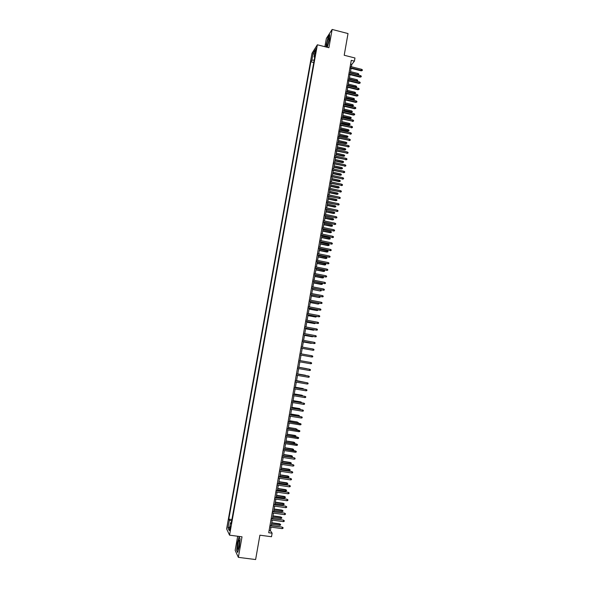<?xml version="1.0" encoding="UTF-8"?>
<svg xmlns="http://www.w3.org/2000/svg" width="589" height="589" viewBox="0 0 589 589"><rect width="100%" height="100%" fill="white"/><g stroke="black" fill="none" stroke-linecap="round" stroke-linejoin="round"><path stroke-width="0.88" d="M230.365 529.025L230.328 526.242L229.879 530.726L230.365 529.025M237.684 536.24L235.166 550.369L238.368 557.356L255.619 559.55L259.896 535.187L271.507 536.734L272.125 533.2L270.38 530.645L270.999 527.126M311.993 53.305L226.618 528.863L229.548 535.165L317.361 44.786L311.993 53.305M317.361 44.786L328.898 47.716L332.144 29.45L326.372 38.381L324.885 46.7M332.144 29.45L348.018 33.558L344.204 55.256L354.968 57.98L354.416 61.146L351.258 60.35L268.717 532.743L272.125 533.2M315.27 51.236L315.1 53.93L316.109 48.504L315.27 51.236L315.895 51.39M231.367 522.568L230.564 522.664L231.146 523.812L315.071 55.263L314.04 56.853L314.695 57.361M230.564 522.664L229.173 530.439L227.965 527.884L229.342 520.212L228.79 519.108L310.867 61.771L311.853 60.24L313.09 53.349L315.292 49.881L314.04 56.853M313.893 61.838L231.838 519.925M238.368 557.356L242.02 536.815L229.548 535.165M351.368 66.741L351.773 64.437L354.416 61.146M271.264 525.602L272.221 520.109M272.486 518.6L273.443 513.107M273.701 511.613L274.665 506.12M274.923 504.633L275.88 499.141M276.138 497.668L277.095 492.176M277.353 490.718L278.31 485.218M278.568 483.775L279.525 478.268M279.775 476.84L280.732 471.333M280.982 469.919L281.947 464.412M282.19 463.006L283.154 457.498M283.397 456.107L284.354 450.592M284.597 449.216L285.562 443.701M285.798 442.339L286.762 436.824M286.998 435.47L287.962 429.955M288.198 428.608L289.155 423.093M289.39 421.761L290.355 416.246M290.583 414.928L291.548 409.407M291.776 408.103L292.74 402.574M292.961 401.286L293.933 395.756M294.154 394.483L295.118 388.954M295.339 387.687L296.304 382.158M296.525 380.906L297.489 375.37M297.703 374.133L298.675 368.596M298.888 367.367L299.853 361.83L307.782 363.236L299.853 361.837M300.066 360.615L301.031 355.086M301.244 353.864L302.209 348.357M302.422 347.12L303.379 341.635M303.6 340.39L304.55 334.92M304.771 333.668L305.72 328.22M305.941 326.954L306.891 321.528M307.112 320.254L308.054 314.843M308.283 313.569L309.218 308.172M309.446 306.884L310.381 301.509M310.609 300.221L311.544 294.861M311.772 293.558L312.707 288.22M312.936 286.909L313.863 281.586M314.092 280.268L315.019 274.967M315.248 273.642L316.175 268.356M316.403 267.023L317.324 261.759M317.559 260.412L318.472 255.17M318.708 253.815L319.621 248.587M319.864 247.225L320.769 242.02M321.012 240.651L321.918 235.46M322.154 234.076L323.059 228.907M323.302 227.523L324.2 222.37M324.443 220.971L325.342 215.839M325.584 214.433L326.483 209.316M326.726 207.902L327.617 202.807M327.867 201.386L328.75 196.306M329.001 194.878L329.884 189.813M330.134 188.377L331.018 183.334M331.268 181.891L332.144 176.862M332.395 175.412L333.271 170.398M333.529 168.94L334.397 163.948M334.655 162.483L335.524 157.506M335.782 156.033L336.65 151.071M336.908 149.591L337.769 144.651M338.027 143.164L338.889 138.238M339.146 136.736L340.008 131.833M340.265 130.331L341.119 125.442M341.384 123.926L342.238 119.059M342.503 117.535L343.35 112.683M343.615 111.152L344.462 106.314M344.727 104.783L345.574 99.961M345.839 98.415L346.678 93.614M346.95 92.061L347.782 87.275M348.055 85.722L348.887 80.951M349.159 79.382L349.991 74.634M350.264 73.058L351.096 68.324M350.595 64.142L351.773 64.437M269.114 530.475L270.38 530.645M314.209 60.049L311.853 60.24M313.503 62.427L310.867 61.771M231.617 519.498L228.79 519.108M229.342 520.212L231.654 520.978M314.46 54.512L313.09 53.349M227.965 527.884L229.798 526.971M327.263 47.304L329.509 39.47L329.715 34.736L327.977 37.401L325.953 46.965M237.647 552.489L239.355 546.688L240.076 538.854L239.082 536.91L237.404 542.66L236.682 550.413L237.647 552.489M349.91 68.029L361.16 70.842L361.491 70.466L349.991 67.58M361.683 69.333L362.382 69.87L362.272 70.503L361.491 70.466L361.683 69.333L350.19 66.447M362.272 70.503L361.16 70.842M357.67 74.906L358.083 73.529L350.514 71.644M358.083 73.529L358.775 74.067L358.664 74.685L357.891 74.648L350.322 72.764M358.664 74.685L357.928 74.965M328.905 40.612L328.927 37.792C328.257 38.366 327.58 40.324 326.888 43.667C326.475 46.354 326.645 47.083 327.381 45.846L328.905 40.612M329.052 39.691L327.786 44.867M326.122 47.01L326.232 44.661L328.095 37.586L329.7 35.126M239.495 541.298L239.119 539.973C238.214 541.32 237.684 544.008 237.522 548.035C237.588 549.537 237.853 549.787 238.317 548.793L239.495 541.298M239.502 541.843L238.685 547.667M237.75 552.143L236.866 550.251L237.566 542.741L239.2 537.168L240.069 538.883M348.813 74.339L360.07 77.137L360.394 76.769L348.887 73.905M360.593 75.635L361.293 76.172L361.182 76.798L360.394 76.769L360.593 75.635L349.086 72.764M361.182 76.798L360.07 77.137M347.709 80.656L358.973 83.447L359.305 83.078L347.782 80.229M359.496 81.945L360.196 82.475L360.085 83.108L359.305 83.078L359.496 81.945L347.981 79.088M360.085 83.108L358.973 83.447M346.604 86.988L357.884 89.756L358.208 89.403L346.671 86.568M358.406 88.262L359.106 88.799L358.995 89.425L358.208 89.403L358.406 88.262L346.877 85.427M358.995 89.425L357.884 89.756M345.493 93.327L356.787 96.081L357.111 95.735L345.566 92.915M357.309 94.593L358.009 95.123L357.898 95.757L357.111 95.735L357.309 94.593L345.765 91.774M357.898 95.757L356.787 96.081M356.507 81.201L357.008 79.736L349.432 77.858M357.008 79.736L357.692 80.266L357.589 80.884L356.816 80.855L349.233 78.978M357.589 80.884L356.544 81.208M355.925 85.95L356.617 86.473L356.507 87.098L355.417 87.422L355.925 85.95L348.342 84.08M356.507 87.098L348.143 85.206M355.417 87.422L348.077 85.619M354.85 92.171L355.535 92.694L355.432 93.32L354.342 93.636L354.85 92.171L347.252 90.316M355.432 93.32L347.061 91.435M354.342 93.636L346.987 91.84M353.768 98.407L354.46 98.923L354.35 99.548L353.26 99.865L353.768 98.407L346.163 96.559M354.35 99.548L345.971 97.678M353.26 99.865L345.898 98.076M344.381 99.674L355.69 102.412L356.006 102.074L344.455 99.276M356.205 100.933L356.912 101.463L356.801 102.096L356.006 102.074L356.205 100.933L344.653 98.127M356.801 102.096L355.69 102.412M352.686 104.643L353.371 105.166L353.267 105.784L352.178 106.101L352.686 104.643L345.073 102.81M353.267 105.784L344.874 103.936M352.178 106.101L344.808 104.319M343.277 106.027L354.585 108.751L354.909 108.428L343.343 105.637M355.108 107.279L355.808 107.809L355.697 108.442L354.909 108.428L355.108 107.279L343.542 104.496M355.697 108.442L354.585 108.751M351.596 110.894L352.288 111.409L352.178 112.035L351.088 112.337L351.596 110.894L343.983 109.068M352.178 112.035L343.785 110.195M351.088 112.337L343.718 110.57M342.165 112.396L353.488 115.105L353.805 114.789L342.231 112.013M354.004 113.64L354.711 114.163L354.6 114.796L353.805 114.789L354.004 113.64L342.43 110.865M354.6 114.796L353.488 115.105M350.507 117.159L351.206 117.667L351.096 118.293L350.006 118.595L350.507 117.159L342.886 115.341M351.096 118.293L342.688 116.467M350.006 118.595L342.621 116.836M341.046 118.772L352.701 121.157L341.112 118.404M352.899 120.009L353.606 120.524L353.496 121.165L352.701 121.157L352.899 120.009L341.311 117.255M353.496 121.165L352.384 121.467M349.424 123.425L350.116 123.933L350.006 124.559L348.916 124.853L349.424 123.425L341.789 121.614M350.006 124.559L341.591 122.748M348.916 124.853L341.532 123.108M339.934 125.162L351.596 127.533L339.993 124.794M351.795 126.385L352.502 126.9L352.391 127.541L351.596 127.533L351.795 126.385L340.199 123.646M352.391 127.541L351.28 127.835M338.815 131.553L350.492 133.924L338.874 131.2M350.691 132.775L351.397 133.283L351.287 133.924L350.492 133.924L350.691 132.775L339.08 130.051M351.287 133.924L350.175 134.218M337.696 137.959L349.38 140.322L337.755 137.62M349.579 139.173L350.286 139.681L350.175 140.322L349.38 140.322L349.579 139.173L337.953 136.464M350.175 140.322L349.071 140.602M336.577 144.371L348.268 146.727L336.636 144.04M348.467 145.579L349.181 146.087L349.071 146.727L348.268 146.727L348.467 145.579L336.834 142.884M349.071 146.727L347.959 147.007M335.45 150.799L347.157 153.147L335.509 150.475M347.355 151.991L348.07 152.499L347.959 153.14L347.157 153.147L347.355 151.991L335.708 149.319M347.959 153.14L346.847 153.412M334.331 157.234L346.045 159.575L334.383 156.917M346.244 158.419L346.958 158.92L346.847 159.56L346.045 159.575L346.244 158.419L334.581 155.761M346.847 159.56L345.736 159.833M333.205 163.676L344.926 166.01L333.256 163.374M345.132 164.854L345.839 165.354L345.728 165.995L344.926 166.01L345.132 164.854L333.455 162.211M345.728 165.995L344.624 166.26M332.071 170.133L343.814 172.459L332.122 169.838M344.013 171.296L344.727 171.797L344.617 172.437L343.814 172.459L344.013 171.296L332.329 168.675M344.617 172.437L343.505 172.695M330.944 176.597L342.695 178.916L330.996 176.31M342.894 177.753L343.608 178.246L343.497 178.894L342.695 178.916L342.894 177.753L331.195 175.139M343.497 178.894L342.386 179.144M329.811 183.069L341.568 185.38L329.862 182.789M341.775 184.217L342.489 184.71L342.378 185.358L341.568 185.38L341.775 184.217L330.068 181.626M342.378 185.358L341.267 185.601M328.684 189.548L340.449 191.859L328.728 189.283M340.648 190.689L341.37 191.182L341.259 191.83L340.449 191.859L340.648 190.689L328.934 188.112M341.259 191.83L340.147 192.066M327.543 196.041L339.323 198.346L327.594 195.784M339.529 197.175L340.243 197.661L340.133 198.309L339.323 198.346L339.529 197.175L327.793 194.613M340.133 198.309L339.028 198.545M348.335 129.705L349.027 130.206L348.916 130.839L347.827 131.126L348.335 129.705L340.692 127.909M348.916 130.839L340.494 129.035M347.827 131.126L340.435 129.389M347.238 135.993L347.937 136.493L347.827 137.119L346.737 137.406L347.238 135.993L339.595 134.204M347.827 137.119L339.397 135.337M346.737 137.406L339.338 135.676M346.148 142.288L346.847 142.788L346.737 143.414L345.647 143.694L346.148 142.288L338.491 140.506M346.737 143.414L338.292 141.647M345.647 143.694L338.233 141.978M345.051 148.59L345.75 149.091L345.64 149.724L344.55 149.996L345.051 148.59L337.387 146.823M345.64 149.724L337.188 147.964M344.55 149.996L337.136 148.288M343.954 154.907L344.653 155.4L344.543 156.033L343.453 156.299L343.954 154.907L336.282 153.155M344.543 156.033L336.083 154.289M343.453 156.299L336.032 154.605M342.857 161.231L343.556 161.725L343.446 162.358L342.356 162.616L342.857 161.231L335.178 159.486M343.446 162.358L334.979 160.628M342.356 162.616L334.927 160.93M341.76 167.563L342.459 168.056L342.349 168.69L341.259 168.947L341.76 167.563L334.073 165.833M342.349 168.69L333.875 166.974M341.259 168.947L333.823 167.269M340.656 173.91L341.362 174.396L341.252 175.029L340.162 175.279L340.656 173.91L332.962 172.187M341.252 175.029L332.763 173.328M340.162 175.279L332.711 173.615M339.551 180.263L340.258 180.742L340.147 181.383L339.058 181.626L339.551 180.263L331.85 178.548M340.147 181.383L331.651 179.697M339.058 181.626L331.6 179.969M338.447 186.625L339.154 187.103L339.043 187.744L337.953 187.979L338.447 186.625L330.738 184.924M339.043 187.744L330.539 186.065M337.953 187.979L330.488 186.338M337.342 192.993L338.049 193.472L337.939 194.112L336.849 194.341L337.342 192.993L329.626 191.3M337.939 194.112L329.42 192.456M336.849 194.341L329.376 192.706M336.231 199.376L336.937 199.855L336.827 200.488L335.745 200.716L336.231 199.376L328.507 197.698M336.827 200.488L328.309 198.846M335.745 200.716L328.264 199.097M326.409 202.542L338.196 204.839L326.453 202.299M338.403 203.669L339.124 204.155L339.006 204.803L338.196 204.839L338.403 203.669L326.659 201.129M339.006 204.803L337.902 205.031M325.275 209.058L337.07 211.348L325.312 208.823M337.276 210.17L337.998 210.656L337.88 211.304L337.07 211.348L337.276 210.17L325.518 207.645M337.88 211.304L336.775 211.525M324.134 215.581L335.944 217.864L324.171 215.353M336.15 216.686L336.871 217.164L336.753 217.812L335.944 217.864L336.15 216.686L324.377 214.175M336.753 217.812L335.649 218.033M322.993 222.112L334.81 224.387L323.03 221.891M335.016 223.209L335.737 223.687L335.627 224.335L334.81 224.387L335.016 223.209L323.236 220.713M335.627 224.335L334.515 224.549M335.126 205.767L335.833 206.238L335.723 206.879L334.633 207.1L335.126 205.767L327.388 204.096M335.723 206.879L327.189 205.252M334.633 207.1L327.145 205.487M334.015 212.165L334.721 212.636L334.611 213.277L333.521 213.49L334.015 212.165L326.269 210.509M334.611 213.277L326.07 211.665M333.521 213.49L326.026 211.893M332.895 218.578L333.61 219.042L333.499 219.682L332.41 219.896L332.895 218.578L325.15 216.929M333.499 219.682L324.951 218.085M332.41 219.896L324.907 218.305M331.784 224.998L332.498 225.462L332.387 226.102L331.298 226.309L331.784 224.998L324.031 223.356M332.387 226.102L323.825 224.512M331.298 226.309L323.788 224.726M321.852 228.65L333.683 230.917L321.881 228.444M333.882 229.747L334.604 230.218L334.493 230.866L333.683 230.917L333.882 229.747L322.087 227.266M334.493 230.866L333.389 231.072M330.665 231.425L331.379 231.882L331.268 232.53L330.186 232.729L330.665 231.425L322.905 229.798M331.268 232.53L322.698 230.954M330.186 232.729L322.669 231.153M320.703 235.202L332.542 237.463L320.74 235.011M332.748 236.285L333.477 236.756L333.359 237.411L332.542 237.463L332.748 236.285L320.946 233.826M333.359 237.411L332.255 237.61M329.553 237.86L330.267 238.324L330.149 238.965L329.067 239.156L329.553 237.86L321.778 236.248M330.149 238.965L321.572 237.411M329.067 239.156L321.542 237.595M319.555 241.77L331.408 244.023L319.591 241.578M331.614 242.837L332.343 243.309L332.225 243.964L331.408 244.023L331.614 242.837L319.798 240.4M332.225 243.964L331.121 244.155M328.434 244.31L329.148 244.766L329.03 245.414L327.948 245.598L328.434 244.31L320.652 242.705M329.03 245.414L320.445 243.868M327.948 245.598L320.416 244.045M318.406 248.337L330.274 250.583L318.443 248.16M330.473 249.405L331.202 249.869L331.092 250.524L330.274 250.583L330.473 249.405L318.649 246.975M331.092 250.524L329.98 250.708M327.307 250.767L328.029 251.223L327.911 251.864L326.829 252.048L327.307 250.767L319.518 249.176M327.911 251.864L319.319 250.34M326.829 252.048L319.29 250.509M317.257 254.919L329.133 257.157L317.287 254.757M329.339 255.979L330.068 256.436L329.95 257.091L329.133 257.157L329.339 255.979L317.493 253.564M329.95 257.091L328.846 257.275M326.188 257.231L326.902 257.688L326.792 258.335L325.702 258.512L326.188 257.231L318.391 255.648M326.792 258.335L318.185 256.819M325.702 258.512L318.156 256.981M316.109 261.516L327.992 263.747L316.131 261.354M328.198 262.561L328.927 263.018L328.809 263.673L327.992 263.747L328.198 262.561L316.345 260.169M328.809 263.673L327.705 263.85M325.062 263.71L325.783 264.159L325.665 264.807L324.583 264.976L325.062 263.71L317.257 262.142M325.665 264.807L317.051 263.305M324.583 264.976L317.029 263.46M314.953 268.113L326.851 270.344L314.982 267.966M327.057 269.151L327.786 269.607L327.668 270.263L326.851 270.344L327.057 269.151L315.189 266.78M327.668 270.263L326.564 270.432M323.935 270.196L324.657 270.646L324.539 271.293L323.457 271.455L323.935 270.196L316.124 268.636M324.539 271.293L315.918 269.806M323.457 271.455L315.895 269.946M313.797 274.724L325.702 276.948L313.819 274.592M325.908 275.755L326.637 276.204L326.527 276.867L325.702 276.948L325.908 275.755L314.033 273.399M326.527 276.867L325.422 277.029M322.809 276.697L323.53 277.139L323.413 277.787L322.33 277.949L322.809 276.697L314.99 275.144M323.413 277.787L314.784 276.315M322.33 277.949L314.762 276.447M312.641 281.351L324.554 283.559L312.663 281.225M324.76 282.367L325.496 282.816L325.378 283.478L324.554 283.559L324.76 282.367L312.869 280.033M325.378 283.478L324.274 283.633M321.675 283.199L322.397 283.64L322.286 284.288L321.204 284.443L321.675 283.199L313.849 281.66M322.286 284.288L313.642 282.838M321.204 284.443L313.62 282.956M311.485 287.984L323.405 290.186L311.5 287.866M323.619 288.993L324.348 289.435L324.237 290.097L323.405 290.186L323.619 288.993L311.714 286.674M324.237 290.097L323.125 290.252M320.622 289.766L321.27 290.149L321.152 290.804L320.07 290.951L312.501 289.368M321.152 290.804L320.342 290.892L320.541 289.744M320.07 290.951L312.487 289.479M310.322 294.625L322.257 296.819L310.337 294.522M322.463 295.626L323.199 296.068L323.089 296.731L322.257 296.819L322.463 295.626L310.55 293.322M323.089 296.731L321.977 296.878M319.753 296.444L320.026 297.327L318.936 297.467L311.36 295.906M320.026 297.327L319.209 297.416L319.393 296.377M318.936 297.467L311.345 296.002M309.159 301.273L321.108 303.468L309.173 301.185M321.314 302.267L322.05 302.709L321.933 303.372L321.108 303.468L321.314 302.267L309.387 299.985M321.933 303.372L320.828 303.512M318.892 303.144L318.892 303.865L317.802 303.998L310.219 302.452M318.892 303.865L318.075 303.953L318.237 303.018M317.802 303.998L310.204 302.547M307.995 307.937L319.952 310.123L308.01 307.856M320.158 308.923L320.895 309.358L320.784 310.028L319.952 310.123L320.158 308.923L308.216 306.655M320.784 310.028L319.68 310.16M317.854 309.814L317.751 310.403L316.668 310.536L309.078 309.011M317.751 310.403L316.934 310.499L317.081 309.667M316.668 310.536L309.063 309.092M306.832 314.614L318.796 316.786L306.84 314.541M319.01 315.586L319.746 316.021L319.628 316.683L318.796 316.786L319.01 315.586L307.053 313.333M307.914 315.652L315.8 317.059L307.929 315.579M316.698 316.47L315.8 317.059L315.925 316.322M305.662 321.299L317.64 323.464L305.669 321.233M317.846 322.264L318.59 322.691L318.472 323.361L317.64 323.464L317.846 322.264L305.882 320.026M306.766 322.22L314.659 323.626L306.781 322.161M315.542 323.14L314.659 323.626L314.769 322.993M304.491 327.992L316.484 330.149L304.498 327.94M316.691 328.949L317.434 329.376L317.316 330.039L316.484 330.149L316.691 328.949L304.712 326.733M305.617 328.795L313.517 330.201L305.632 328.743M314.386 329.818L313.517 330.201L313.606 329.678M303.32 334.692L315.321 336.849L303.328 334.655M315.527 335.642L316.271 336.061L316.153 336.731L315.321 336.849L315.527 335.642L303.541 333.44M304.469 335.384L312.369 336.79L304.476 335.347M313.223 336.51L312.369 336.79L312.442 336.363M302.15 341.406L314.158 343.556L302.15 341.377M314.371 342.349L315.115 342.769L314.997 343.439L314.158 343.556L314.371 342.349L302.363 340.162M303.32 341.981L311.228 343.387L303.32 341.951M312.06 343.21L311.279 343.063M300.972 348.136L312.995 350.271L300.979 348.114M313.208 349.063L313.952 349.476L313.834 350.153L312.995 350.271L313.208 349.063L301.185 346.899M310.764 349.895L310.116 349.778M312.037 355.785L312.781 356.205L312.671 356.875L311.831 357L299.801 354.858L311.566 356.963L312.037 355.785L300.007 353.643M310.874 362.522L311.618 362.934L311.5 363.612L310.661 363.737L298.616 361.617L310.661 363.737L310.874 362.522L298.829 360.394M309.49 370.488L310.337 370.356L310.447 369.678L309.704 369.274L309.49 370.488L297.438 368.383M309.439 369.215L297.651 367.153L309.439 369.215M306.582 368.626L298.903 367.278L306.582 368.626M308.319 377.247L309.166 377.107L309.284 376.43L308.533 376.025L308.319 377.247L296.252 375.156M296.466 373.934L308.533 376.025L296.466 373.919M305.426 375.259L297.739 373.927L305.426 375.259M305.647 375.51L306.206 375.605M307.149 384.013L307.988 383.873L308.106 383.196L307.362 382.798L307.149 384.013L295.067 381.944M295.28 380.722L307.362 382.798L295.28 380.693M304.476 382.268L296.576 380.582M305.257 382.408L296.576 380.612M305.971 390.794L306.817 390.647L306.935 389.97L306.184 389.572L305.971 390.794L293.874 388.74M294.088 387.518L306.184 389.572L294.095 387.481M303.298 389.042L303.121 388.563L295.413 387.253M304.086 389.174L295.406 387.29M304.793 397.582L305.639 397.435L305.757 396.758L305.006 396.36L304.793 397.582L292.689 395.55M292.902 394.328L305.006 396.36L292.91 394.277M302.12 395.823L301.958 395.226L294.25 393.931M302.908 395.955L302.209 395.322L294.242 393.975M303.615 404.385L304.461 404.231L304.579 403.553L303.828 403.163L303.615 404.385L291.496 402.368M291.71 401.138L303.828 403.163L291.724 401.08M300.942 402.618L300.802 401.904L293.079 400.616M301.73 402.751L301.045 402.007L293.072 400.675M302.437 411.196L303.283 411.041L303.401 410.356L302.65 409.973L302.437 411.196L290.303 409.2M290.517 407.971L302.65 409.973L290.532 407.897M299.757 409.421L299.639 408.589L291.916 407.316M300.545 409.546L299.882 408.7L291.901 407.382M301.251 418.021L302.105 417.859L302.223 417.174L301.465 416.791L301.251 418.021L289.111 416.04M289.324 414.811L301.465 416.791L289.339 414.722M298.579 416.232L298.476 415.282L290.745 414.023M299.367 416.364L299.462 415.782L298.719 415.407L290.73 414.104M288.124 421.658L301.038 423.999L300.287 423.624L300.073 424.853L287.911 422.895M300.037 423.484L288.139 421.562M301.038 423.999L300.92 424.684L300.073 424.853M297.393 423.057L297.312 421.989L289.567 420.737M297.312 421.989L289.552 420.826M298.299 422.497L298.144 423.182M286.924 428.52L299.853 430.839L299.102 430.463L298.888 431.693L286.71 429.749M298.851 430.316L286.946 428.409M299.853 430.839L299.735 431.523L298.888 431.693M296.208 429.889L296.149 428.704L288.396 427.467M296.149 428.704L288.374 427.57M297.136 429.219L296.665 429.963M285.724 435.389L298.667 437.686L297.909 437.31L297.695 438.547L285.51 436.626M297.666 437.156L285.746 435.271M298.667 437.686L298.549 438.378L297.695 438.547M295.015 436.736L294.979 435.433L287.218 434.203M294.979 435.433L295.965 435.956L287.196 434.314M295.965 435.956L295.847 436.633L295.185 436.766M284.524 442.265L297.482 444.548L296.723 444.18L296.51 445.409L284.31 443.51M296.473 444.01L284.546 442.14M297.482 444.548L297.364 445.232L296.51 445.409M293.808 442.17L294.794 442.7L294.677 443.377L293.83 443.546L293.808 442.17L286.04 440.955M294.794 442.7L286.018 441.073M293.83 443.546L285.805 442.295M283.324 449.157L296.289 451.417L295.531 451.049L295.317 452.286L283.103 450.401M295.288 450.872L283.346 449.024M296.289 451.417L296.171 452.109L295.317 452.286M292.637 448.921L293.624 449.451L293.506 450.129L292.659 450.305L292.637 448.921L284.862 447.714M293.624 449.451L284.84 447.846M292.659 450.305L284.627 449.061M282.116 456.063L294.095 457.741L295.096 458.301L294.338 457.933L294.125 459.177L281.895 457.307M294.095 457.741L282.138 455.915M295.096 458.301L294.979 458.986L294.125 459.177M291.459 455.672L292.446 456.217L292.328 456.895L291.481 457.079L291.459 455.672L283.677 454.48M292.446 456.217L283.655 454.627M291.481 457.079L283.442 455.849M280.909 462.976L292.902 464.625L293.904 465.192L293.145 464.824L292.924 466.068L280.688 464.22M292.902 464.625L280.931 462.814M293.904 465.192L293.786 465.877L292.924 466.068M290.289 462.446L291.268 462.991L291.15 463.676L290.303 463.86L290.289 462.446L282.492 461.261M291.268 462.991L282.47 461.415M290.303 463.86L282.256 462.637M279.694 469.904L291.71 471.524L292.711 472.091L291.945 471.73L291.732 472.974L279.481 471.148M291.71 471.524L279.723 469.727M292.711 472.091L292.593 472.783L291.732 472.974M289.111 469.219L290.097 469.779L289.979 470.456L289.125 470.648L289.111 469.219L281.306 468.049M290.097 469.779L281.277 468.218M289.125 470.648L281.063 469.44M278.487 476.832L290.51 478.43L291.511 479.004L290.745 478.651L290.532 479.895L278.266 478.084M290.51 478.43L278.516 476.656M291.511 479.004L291.393 479.696L290.532 479.895M287.933 476.008L288.912 476.575L288.794 477.252L287.947 477.451L287.933 476.008L280.121 474.852M288.912 476.575L280.092 475.029M287.947 477.451L279.878 476.251M277.272 483.783L289.309 485.343L290.311 485.925L289.545 485.579L289.332 486.823L277.051 485.034M289.309 485.343L277.309 483.591M290.311 485.925L290.193 486.624L289.332 486.823M286.747 482.811L287.734 483.378L287.616 484.062L286.762 484.261L286.747 482.811L278.936 481.662M287.734 483.378L278.899 481.846M286.762 484.261L278.685 483.076M276.057 490.74L288.109 492.271L289.111 492.86L288.345 492.514L288.124 493.766L275.836 491.992M288.109 492.271L276.094 490.534M289.111 492.86L288.993 493.56L288.124 493.766M285.569 489.621L286.548 490.195L286.431 490.88L285.577 491.079L285.569 489.621L277.743 488.48M286.548 490.195L277.706 488.679M285.577 491.079L277.493 489.915M274.835 497.705L286.909 499.207L287.911 499.811L287.137 499.465L286.924 500.716L274.621 498.964M286.909 499.207L274.879 497.491M287.911 499.811L287.793 500.503L286.924 500.716M284.384 496.439L285.363 497.028L285.245 497.705L284.391 497.911L284.384 496.439L276.55 495.312M285.363 497.028L276.513 495.526M284.391 497.911L276.3 496.755M273.62 504.685L285.702 506.157L286.703 506.761L285.93 506.422L285.717 507.674L273.399 505.944M285.702 506.157L273.657 504.456M286.703 506.761L286.585 507.46L285.717 507.674M283.199 503.271L284.178 503.86L284.06 504.545L283.206 504.758L283.199 503.271L275.357 502.159M284.178 503.86L275.313 502.38M283.206 504.758L275.1 503.61M272.398 511.672L284.494 513.115L285.496 513.733L284.723 513.394L284.509 514.646L272.177 512.931M284.494 513.115L272.442 511.436M285.496 513.733L285.378 514.425L284.509 514.646M282.006 510.111L282.992 510.715L282.867 511.399L282.013 511.613L282.006 510.111L274.157 509.014M282.992 510.715L274.121 509.242M282.013 511.613L273.9 510.479M271.176 518.673L283.287 520.087L284.288 520.713L283.515 520.374L283.294 521.633L270.955 519.94M283.287 520.087L271.22 518.423M284.288 520.713L284.17 521.405L283.294 521.633M280.82 516.958L281.8 517.569L281.682 518.254L280.82 518.475L280.82 516.958L272.957 515.876M281.8 517.569L272.921 516.119M280.82 518.475L272.7 517.356M269.946 525.69L282.079 527.067L283.081 527.7L282.3 527.369L282.087 528.627L269.725 526.949M282.079 527.067L269.998 525.425M283.081 527.7L282.956 528.399L282.087 528.627M279.628 523.82L280.607 524.438L280.489 525.13L279.628 525.351L279.628 523.82L271.757 522.745M280.607 524.438L271.713 523.003M279.628 525.351L271.5 524.239M315.564 52.767L315.019 52.635M329.141 38.587L328.927 37.792M239.48 540.893L239.119 539.973"/></g></svg>
